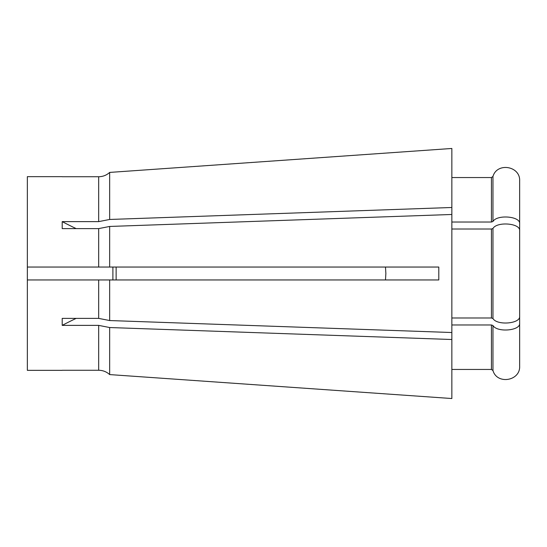 <?xml version="1.0" encoding="UTF-8"?>
<svg xmlns="http://www.w3.org/2000/svg" width="547" height="547" viewBox="0 0 547 547"><rect width="100%" height="100%" fill="white"/><g stroke="black" fill="none" stroke-linecap="round" stroke-linejoin="round"><path stroke-width="0.82" d="M451.856 317.985L491.438 317.985L492.963 318.525C497.045 325.732 520.498 323.756 519.65 316.289L519.65 230.711C520.498 223.244 497.045 221.268 492.963 228.475L492.963 318.525M451.856 229.015L491.438 229.015L492.963 228.475M112.894 279.955L112.894 267.045M116.128 279.955L116.128 267.045M385.491 267.045L385.867 273.5L385.491 279.955M109.667 267.045L438.797 267.045L438.797 279.955L109.667 279.955L109.667 320.549L451.856 332.521L451.856 214.479L109.667 226.451L109.667 267.045L27.35 267.045L27.35 370.346L62.126 370.346M62.208 176.736L98.679 176.736C102.904 176.674 106.562 175.238 109.667 172.414L451.856 148.469L451.856 214.479M62.208 370.264L98.679 370.264C102.904 370.326 106.562 371.762 109.667 374.586L451.856 398.531L109.667 374.586L109.667 327.537L451.856 339.509L451.856 398.531M76.17 318.388A387.139 193.57 0 0 0 62.208 325.376L98.679 325.376L109.667 327.537M62.208 325.376L62.208 318.388L98.679 318.388L109.667 320.549M109.667 279.955L27.35 279.955L98.679 279.955L98.679 318.388M62.126 176.654L27.35 176.654L27.35 267.045M76.17 228.612A387.139 193.57 0 0 1 62.208 221.624L62.208 228.612L98.679 228.612L109.667 226.451M62.208 221.624L98.679 221.624L109.667 219.463L451.856 207.491M451.856 324.973L491.438 324.973L492.963 325.513C497.038 332.726 520.505 330.744 519.65 323.277L519.65 306.265M451.856 222.027L491.438 222.027L492.963 221.487C497.038 214.274 520.505 216.256 519.65 223.723L519.65 240.735M451.856 177.549L491.438 177.549L492.963 176.455C497.066 162.028 520.498 166.014 519.65 180.941L519.65 200.975M451.856 148.469L109.667 172.414L109.667 219.463M519.65 180.941L519.65 223.723M491.438 222.027L491.438 177.549L492.963 176.455L492.963 221.487M451.856 339.509L451.856 332.521M451.856 369.451L491.438 369.451L492.963 370.545C497.038 384.944 520.491 381.013 519.65 366.059L519.65 346.025M519.65 323.277L519.65 366.059M491.438 324.973L491.438 369.451L492.963 370.545L492.963 325.513M491.438 317.985L491.438 229.015M98.679 325.376L98.679 370.264M98.679 228.612L98.679 267.045M98.679 176.736L98.679 221.624"/></g></svg>
